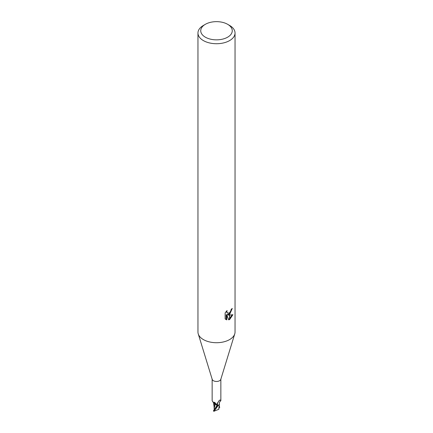 <?xml version="1.0" encoding="UTF-8"?>
<svg xmlns="http://www.w3.org/2000/svg" width="433" height="433" viewBox="0 0 433 433"><rect width="100%" height="100%" fill="white"/><g stroke="black" fill="none" stroke-linecap="round" stroke-linejoin="round"><path stroke-width="0.65" d="M234.735 333.951L220.792 379.378A4.357 2.517 180 0 1 219.58 380.721A4.357 2.517 180 0 1 215.19 381.343A4.357 2.517 180 0 1 212.208 379.378L198.265 333.951M212.143 379.162L212.143 400.622L212.922 402.1L214.708 402.414L216.522 404.292L217.101 405.656A4.357 2.517 180 0 0 218.465 405.407L217.712 405.12L217.209 404.049L217.355 403.34L219.287 400.379L220.045 399.995L220.857 400.622L220.857 379.162M227.644 37.184A15.761 9.098 180 0 1 205.356 37.184A15.761 9.098 180 0 1 205.356 24.313L205.356 24.313A15.761 9.098 180 0 1 227.644 24.313A15.761 9.098 180 0 1 227.644 37.184M203.391 25.45L205.356 24.313L203.391 25.45A18.543 10.706 180 0 0 197.957 33.022A18.543 10.706 180 0 0 209.404 42.91A18.543 10.706 180 0 0 229.609 40.588A18.543 10.706 180 0 0 235.043 33.022A18.543 10.706 180 0 0 229.609 25.45L227.644 24.313M235.043 33.022L235.043 332.014A18.543 10.706 180 0 1 229.609 339.58A18.543 10.706 180 0 1 209.404 341.902A18.543 10.706 180 0 1 197.957 332.014L197.957 33.022M227.834 315.018L229.517 315.067L229.517 319.549L228.738 319.868L226.816 315.067L226.816 319.911L225.122 318.915L225.122 312.945L227.071 310.526L226.811 311.711L227.531 313.129L229.517 312.821L229.517 314.418L227.834 315.018L227.173 314.634L229.517 313.487M229.517 312.821A2.961 1.71 120 0 0 229.701 312.664L230.951 310.607L231.146 309.368A18.543 10.706 0 0 0 232.272 308.426L229.701 314.282A4.877 2.815 -60 0 1 229.517 314.418M232.911 314.694L229.701 319.446L229.701 315.067L232.916 314.694M229.701 313.292L231.525 309.07M229.701 314.282L229.701 312.664M227.531 313.129L226.15 311.522M225.598 319.332L226.145 319.522L226.145 314.683L226.816 315.067M228.532 319.327L229.517 318.753M229.701 318.601L232.039 314.878M226.145 319.522L226.816 319.911M220.798 400.769C219.58 401.856 219.141 402.809 219.471 403.626A3.978 2.295 180 0 1 218.465 405.407M217.712 405.12A4.785 4.601 14 0 1 217.929 402.241M219.055 400.677A4.785 4.601 14 0 1 220.045 399.995L219.287 400.379M216.917 405.099A1.992 1.153 0 0 0 215.266 404.362A3.978 2.295 180 0 1 213.507 402.474M214.503 409.51L214.205 408.097L215.244 404.368A5.044 2.896 -175.3 0 0 213.469 402.273M234.756 333.881A18.543 10.706 180 0 1 229.609 339.58M214.205 408.097L214.14 407.323M214.275 403.751L217.014 405.353L217.155 405.921M214.275 403.816L214.081 407.756M214.086 409.201L214.275 408.195M219.444 404.189L218.741 409.347L214.156 411.15L218.021 405.689A4.633 2.674 180 0 1 217.128 405.813L213.415 410.836L213.848 410.684M219.775 407.323L219.103 407.718L219.033 406.479M219.141 405.818L219.585 406.841L219.206 407.659M218.021 405.689L219.396 404.379M218.914 408.801L218.703 409.385L218.914 408.801M214.622 409.217L214.081 409.169M214.557 409.299L217.009 405.358M214.156 411.15A4.633 2.674 180 0 1 213.415 410.836M213.577 402.333L212.922 402.1M214.081 406.766L213.545 402.641M218.941 408.936L218.946 407.134M213.377 410.977L214.097 411.307"/></g></svg>
